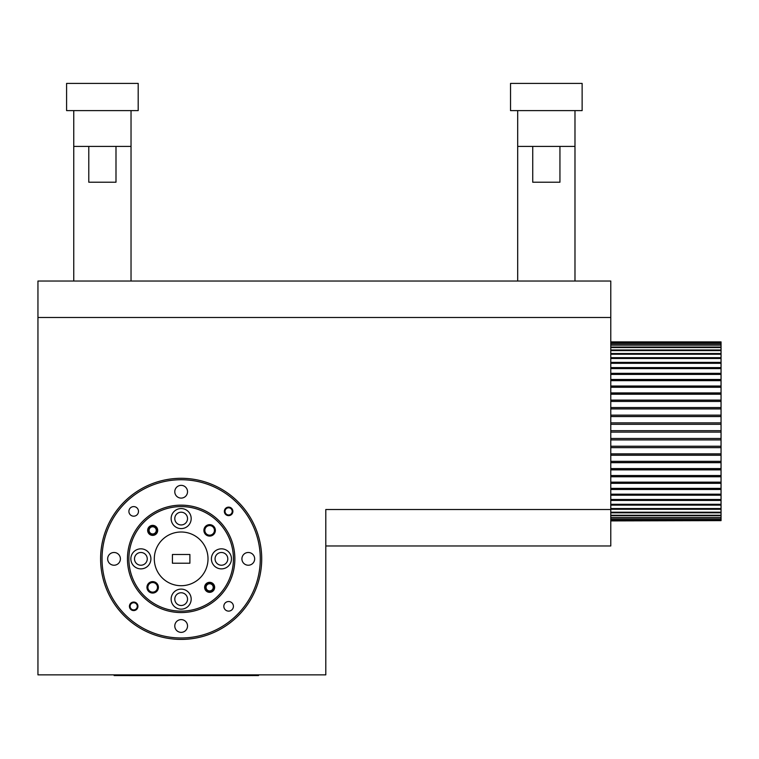 <?xml version="1.0" encoding="UTF-8"?>
<svg xmlns="http://www.w3.org/2000/svg" width="759" height="759" viewBox="0 0 759 759"><rect width="100%" height="100%" fill="white"/><g stroke="black" fill="none" stroke-linecap="round" stroke-linejoin="round"><path stroke-width="1.14" d="M610.777 520.627L721.05 520.627L610.777 520.902M610.777 519.668L721.05 519.668L721.05 520.503L610.777 520.503M610.777 518.036L721.05 518.036L721.05 519.422L610.777 519.422M610.777 515.75L721.05 515.75L721.05 517.666L610.777 517.666M610.777 512.818L721.05 512.818L721.05 515.257L610.777 515.257M610.777 509.27L721.05 509.27L721.05 512.211L610.777 512.211M610.777 505.124L721.05 505.124L721.05 508.549L610.777 508.549M610.777 500.428L721.05 500.428L721.05 504.308L610.777 504.308M610.777 495.191L721.05 495.191L721.05 499.507L610.777 499.507M610.777 489.479L721.05 489.479L721.05 494.185L610.777 494.185M610.777 483.322L721.05 483.322L721.05 488.379L610.777 488.379M610.777 476.775L721.05 476.775L721.05 482.155L610.777 482.155M610.777 469.878L721.05 469.878L721.05 475.532L610.777 475.532M610.777 462.686L721.05 462.686L721.05 468.578L610.777 468.578M610.777 455.258L721.05 455.258L721.05 461.339L610.777 461.339M610.777 447.649L721.05 447.649L721.05 453.873L610.777 453.873M610.777 439.916L721.05 439.916L721.05 446.235L610.777 446.235M610.777 432.118L721.05 432.118L721.05 438.484L610.777 438.484M610.777 424.309L721.05 424.309L721.05 430.685L610.777 430.685M610.777 416.568L721.05 416.568L721.05 422.886L610.777 422.886L721.05 422.886L721.05 424.309M610.777 408.93L721.05 408.93L721.05 415.154L610.777 415.154M610.777 401.464L721.05 401.464L721.05 407.545L610.777 407.545M610.777 394.225L721.05 394.225L721.05 400.116L610.777 400.116M610.777 387.27L721.05 387.27L721.05 392.925L610.777 392.925M610.777 380.648L721.05 380.648L721.05 386.027L610.777 386.027M610.777 374.415L721.05 374.415L721.05 379.481L610.777 379.481M610.777 368.618L721.05 368.618L721.05 373.324L610.777 373.324M610.777 363.295L721.05 363.295L721.05 367.603L610.777 367.603M610.777 358.495L721.05 358.495L721.05 362.375L610.777 362.375M610.777 354.244L721.05 354.244L721.05 357.679L610.777 357.679M610.777 350.592L721.05 350.592L721.05 353.533L610.777 353.533M610.777 347.546L721.05 347.546L721.05 349.984L610.777 349.984M610.777 345.136L721.05 345.136L721.05 347.053L610.777 347.053M610.777 343.381L721.05 343.381L721.05 344.766L610.777 344.766M610.777 342.3L721.05 342.3L721.05 343.134L610.777 343.134M610.777 341.901L721.05 341.901L610.777 342.176M73.756 281.029L73.756 110.615L131.032 110.615L131.032 281.029M73.756 146.421L131.032 146.421M37.95 281.029L610.777 281.029L610.777 317.49L37.95 317.49L37.95 281.029M325.801 545.968L610.777 545.968L610.777 509.517L325.801 509.517L325.801 674.855L37.95 674.855L37.95 317.49M610.777 509.517L610.777 317.49M517.695 281.029L517.695 110.615L574.98 110.615L574.98 281.029M517.695 146.421L574.98 146.421M721.05 347.546L721.05 347.053M721.05 350.592L721.05 349.984M721.05 354.244L721.05 353.533M721.05 358.495L721.05 357.679M721.05 363.295L721.05 362.375M721.05 368.618L721.05 367.603M721.05 374.415L721.05 373.324M721.05 380.648L721.05 379.481M721.05 387.27L721.05 386.027M721.05 394.225L721.05 392.925M721.05 401.464L721.05 400.116M721.05 408.93L721.05 407.545M721.05 416.568L721.05 415.154M721.05 430.685L721.05 432.118M721.05 438.484L721.05 439.916M721.05 446.235L721.05 447.649M721.05 453.873L721.05 455.258M721.05 461.339L721.05 462.686M721.05 468.578L721.05 469.878M721.05 475.532L721.05 476.775M721.05 482.155L721.05 483.322M721.05 488.379L721.05 489.479M721.05 494.185L721.05 495.191M721.05 499.507L721.05 500.428M721.05 504.308L721.05 505.124M721.05 508.549L721.05 509.27M721.05 512.211L721.05 512.818M721.05 515.257L721.05 515.75M721.05 345.041L610.777 345.041M721.05 347.318L610.777 347.318M721.05 350.241L610.777 350.241M721.05 353.779L610.777 353.779M721.05 357.906L610.777 357.906M721.05 362.593L610.777 362.593M721.05 367.811L610.777 367.811M721.05 373.504L610.777 373.504M721.05 379.642L610.777 379.642M721.05 386.17L610.777 386.17M721.05 393.048L610.777 393.048M721.05 400.211L610.777 400.211M721.05 407.621L610.777 407.621M721.05 415.201L610.777 415.201M610.777 439.888L721.05 439.888M610.777 447.601L721.05 447.601M610.777 455.182L721.05 455.182M610.777 462.592L721.05 462.592M610.777 469.755L721.05 469.755M610.777 476.633L721.05 476.633M610.777 483.16L721.05 483.16M610.777 489.299L721.05 489.299M610.777 494.991L721.05 494.991M610.777 500.209L721.05 500.209M610.777 504.896L721.05 504.896M610.777 509.023L721.05 509.023M610.777 512.562L721.05 512.562M610.777 515.484L721.05 515.484M610.777 517.761L721.05 517.761M128.888 558.852A52.267 52.267 0 0 0 181.154 611.128A52.267 52.267 0 0 0 233.43 558.852A52.267 52.267 0 0 0 181.154 506.585A52.267 52.267 0 0 0 128.888 558.852M234.863 558.852A53.699 53.699 0 0 1 181.154 612.56A53.699 53.699 0 0 1 127.455 558.852A53.699 53.699 0 0 1 181.154 505.152A53.699 53.699 0 0 1 234.863 558.852M102.038 558.852A79.126 79.126 0 0 0 181.154 637.977A79.126 79.126 0 0 0 260.28 558.852A79.126 79.126 0 0 0 181.154 479.735A79.126 79.126 0 0 0 102.038 558.852M261.713 558.852A80.558 80.558 0 0 1 181.154 639.41A80.558 80.558 0 0 1 100.605 558.852A80.558 80.558 0 0 1 181.154 478.303A80.558 80.558 0 0 1 261.713 558.852M223.829 606.327A4.801 4.801 0 0 1 228.62 601.526A4.801 4.801 0 0 1 233.421 606.327A4.801 4.801 0 0 1 228.62 611.118A4.801 4.801 0 0 1 223.829 606.327M128.897 511.386A4.801 4.801 0 0 1 133.688 506.595A4.801 4.801 0 0 1 138.489 511.386A4.801 4.801 0 0 1 133.688 516.186A4.801 4.801 0 0 1 128.897 511.386M129.428 606.327A4.26 4.26 0 0 1 133.688 602.058A4.26 4.26 0 0 1 137.948 606.327A4.26 4.26 0 0 1 133.688 610.587A4.26 4.26 0 0 1 129.428 606.327M224.36 511.386A4.26 4.26 0 0 1 228.62 507.126A4.26 4.26 0 0 1 232.89 511.386A4.26 4.26 0 0 1 228.62 515.646A4.26 4.26 0 0 1 224.36 511.386M174.788 625.985A6.376 6.376 0 0 1 181.154 619.61A6.376 6.376 0 0 1 187.53 625.985A6.376 6.376 0 0 1 181.154 632.361A6.376 6.376 0 0 1 174.788 625.985M241.912 558.852A6.376 6.376 0 0 1 248.288 552.486A6.376 6.376 0 0 1 254.663 558.852A6.376 6.376 0 0 1 248.288 565.227A6.376 6.376 0 0 1 241.912 558.852M174.788 491.728A6.376 6.376 0 0 1 181.154 485.352A6.376 6.376 0 0 1 187.53 491.728A6.376 6.376 0 0 1 181.154 498.103A6.376 6.376 0 0 1 174.788 491.728M107.655 558.852A6.376 6.376 0 0 1 114.03 552.486A6.376 6.376 0 0 1 120.406 558.852A6.376 6.376 0 0 1 114.03 565.227A6.376 6.376 0 0 1 107.655 558.852M158.403 587.333A5.73 5.73 0 0 0 152.673 581.612A5.73 5.73 0 0 0 146.952 587.333A5.73 5.73 0 0 0 152.673 593.064A5.73 5.73 0 0 0 158.403 587.333M157.474 587.333A4.801 4.801 0 0 0 152.673 582.542A4.801 4.801 0 0 0 147.882 587.333A4.801 4.801 0 0 0 152.673 592.134A4.801 4.801 0 0 0 157.474 587.333M215.366 530.38A5.73 5.73 0 0 0 209.636 524.649A5.73 5.73 0 0 0 203.905 530.38A5.73 5.73 0 0 0 209.636 536.101A5.73 5.73 0 0 0 215.366 530.38M214.436 530.38A4.801 4.801 0 0 0 209.636 525.579A4.801 4.801 0 0 0 204.845 530.38A4.801 4.801 0 0 0 209.636 535.171A4.801 4.801 0 0 0 214.436 530.38M214.655 587.333A5.009 5.009 0 0 0 209.636 582.324A5.009 5.009 0 0 0 204.626 587.333A5.009 5.009 0 0 0 209.636 592.352A5.009 5.009 0 0 0 214.655 587.333M157.692 530.38A5.009 5.009 0 0 0 152.673 525.361A5.009 5.009 0 0 0 147.663 530.38A5.009 5.009 0 0 0 152.673 535.389A5.009 5.009 0 0 0 157.692 530.38M191.183 599.136A10.028 10.028 0 0 0 181.154 589.107A10.028 10.028 0 0 0 171.136 599.136A10.028 10.028 0 0 0 181.154 609.154A10.028 10.028 0 0 0 191.183 599.136M150.908 558.852A10.028 10.028 0 0 0 140.88 548.833A10.028 10.028 0 0 0 130.852 558.852A10.028 10.028 0 0 0 140.88 568.88A10.028 10.028 0 0 0 150.908 558.852M191.183 518.577A10.028 10.028 0 0 0 181.154 508.558A10.028 10.028 0 0 0 171.136 518.577A10.028 10.028 0 0 0 181.154 528.606A10.028 10.028 0 0 0 191.183 518.577M231.457 558.852A10.028 10.028 0 0 0 221.438 548.833A10.028 10.028 0 0 0 211.41 558.852A10.028 10.028 0 0 0 221.438 568.88A10.028 10.028 0 0 0 231.457 558.852M187.53 599.136A6.376 6.376 0 0 0 181.154 592.76A6.376 6.376 0 0 0 174.788 599.136A6.376 6.376 0 0 0 181.154 605.502A6.376 6.376 0 0 0 187.53 599.136M147.255 558.852A6.376 6.376 0 0 0 140.88 552.486A6.376 6.376 0 0 0 134.504 558.852A6.376 6.376 0 0 0 140.88 565.227A6.376 6.376 0 0 0 147.255 558.852M187.53 518.577A6.376 6.376 0 0 0 181.154 512.202A6.376 6.376 0 0 0 174.788 518.577A6.376 6.376 0 0 0 181.154 524.953A6.376 6.376 0 0 0 187.53 518.577M227.804 558.852A6.376 6.376 0 0 0 221.438 552.486A6.376 6.376 0 0 0 215.063 558.852A6.376 6.376 0 0 0 221.438 565.227A6.376 6.376 0 0 0 227.804 558.852M208.013 558.852A26.85 26.85 0 0 1 181.154 585.711A26.85 26.85 0 0 1 154.305 558.852A26.85 26.85 0 0 1 181.154 532.002A26.85 26.85 0 0 1 208.013 558.852M189.892 554.487L172.426 554.487L172.426 563.225L189.892 563.225L189.892 554.487M206.059 587.333A3.577 3.577 0 0 0 209.636 590.919A3.577 3.577 0 0 0 213.222 587.333A3.577 3.577 0 0 0 209.636 583.756A3.577 3.577 0 0 0 206.059 587.333M214.114 587.333A4.478 4.478 0 0 1 209.636 591.811A4.478 4.478 0 0 1 205.167 587.333A4.478 4.478 0 0 1 209.636 582.865A4.478 4.478 0 0 1 214.114 587.333M130.112 606.327A3.577 3.577 0 0 0 133.688 609.904A3.577 3.577 0 0 0 137.275 606.327A3.577 3.577 0 0 0 133.688 602.741A3.577 3.577 0 0 0 130.112 606.327M149.096 530.38A3.577 3.577 0 0 0 152.673 533.956A3.577 3.577 0 0 0 156.259 530.38A3.577 3.577 0 0 0 152.673 526.793A3.577 3.577 0 0 0 149.096 530.38M157.151 530.38A4.478 4.478 0 0 1 152.673 534.848A4.478 4.478 0 0 1 148.204 530.38A4.478 4.478 0 0 1 152.673 525.902A4.478 4.478 0 0 1 157.151 530.38M225.043 511.386A3.577 3.577 0 0 0 228.62 514.972A3.577 3.577 0 0 0 232.207 511.386A3.577 3.577 0 0 0 228.62 507.809A3.577 3.577 0 0 0 225.043 511.386M172.511 675.576L168.005 675.576M129.305 675.576L118.025 675.576M258.496 674.855L258.496 675.576L114.144 675.576L114.144 674.855M129.305 675.595L129.865 675.576M129.865 675.595L168.005 675.595M173.27 675.595L174.399 675.595M185.974 675.576L191.562 675.576M173.944 675.595L177.378 675.576M177.397 675.595L185.813 675.576M185.813 675.595L186.686 675.595M192.53 675.576L193.147 675.576M193.147 675.595L195.528 675.576M195.528 675.595L212.624 675.576M212.624 675.595L213.099 675.576M213.099 675.595L215.376 675.576M215.376 675.595L232.226 675.576M232.226 675.595L232.842 675.576M232.842 675.595L234.218 675.576M234.218 675.595L252.32 675.576M252.32 675.595L252.794 675.576M532.733 146.421L532.733 182.217L559.943 182.217L559.943 146.421M510.532 110.615L582.134 110.615L582.134 83.405L510.532 83.405L510.532 110.615M88.784 146.421L88.784 182.217L115.994 182.217L115.994 146.421M66.593 110.615L138.195 110.615L138.195 83.405L66.593 83.405L66.593 110.615"/></g></svg>

